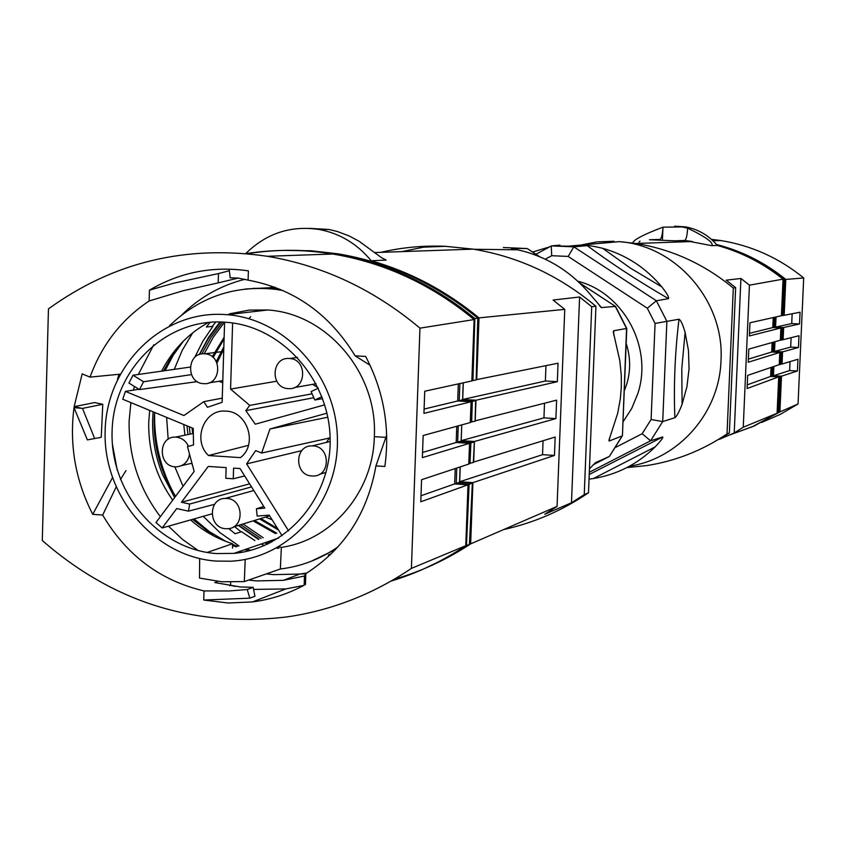 <?xml version="1.0" encoding="UTF-8"?>
<svg xmlns="http://www.w3.org/2000/svg" width="846" height="846" viewBox="0 0 846 846"><rect width="100%" height="100%" fill="white"/><g stroke="black" fill="none" stroke-linecap="round" stroke-linejoin="round"><path stroke-width="1.27" d="M589.313 472.28L650.585 440.798L662.735 436.948C663.38 437.541 660.874 440.84 655.206 446.857L593.416 478.54C617.189 474.585 637.789 464.02 655.206 446.857M626.854 467.605L646.957 465.554C675.785 461.007 702.466 450.463 727.021 433.924L733.313 288.063C704.496 264.216 672.052 249.348 635.991 243.479L619.293 241.639C676.536 245.657 724.694 301.504 720.993 360.629C719.46 412.647 679.052 458.712 629.509 466.188M682.098 404.251L686.931 386.77L689.067 368.687L688.454 350.445L685.112 332.467L681.781 368.687L682.098 404.251C679.222 411.759 676.811 416.253 674.875 417.713L662.714 421.572L666.881 321.364L678.989 319.228C680.755 320 682.796 324.409 685.112 332.467M589.038 479.153L593.416 478.54M577.712 281.168C623.682 292.801 653.144 347.674 637.81 393.644L631.676 408.544L622.973 421.985M779.79 352.444L779.251 364.658L747.674 375.381L747.103 388.515L778.711 376.872L777.093 413.271L753.426 426.299L728.184 435.542M777.093 413.271L743.253 427.23L749.44 285.165L783.047 279.148L781.418 315.727L749.968 322.781L749.387 335.947L780.879 327.973L772.789 327.561L773.233 317.567M749.44 285.165L740.916 278.471L734.222 432.951L743.253 427.23M734.222 432.951L719.343 439.338L729.368 432.951L727.021 433.924M639.026 242.115L640.01 241.131M674.632 226.168L685.63 226.908C698.288 229.287 708.842 235.463 717.281 245.435C741.35 252.076 763.272 263.307 783.047 279.148M772.134 342.524L771.711 352.01L779.79 352.433L748.245 362.247L748.816 349.102L780.34 340.208L780.879 327.973M778.711 376.872L770.632 376.428L771.034 367.45M733.313 288.063L735.65 287.64L729.368 432.951M740.916 278.471L726.175 280.163L735.65 287.64M717.281 245.435L711.814 245.678C713.802 242.707 705.733 236.869 687.639 228.166L682.278 226.94L662.968 227.162C645.138 233.919 635.135 238.953 632.977 242.284M687.639 228.166C687.174 235.569 686.212 239.672 684.731 240.486L674.611 240.814L649.421 239.746L660.039 239.429C661.551 238.487 662.524 234.395 662.968 227.162L662.45 239.852M580.589 245.097L597.096 241.871L613.953 241.279M635.991 243.479L692.377 241.512L684.731 240.486L711.814 245.678M772.789 327.561L749.503 333.324M771.711 352.01L748.382 359.106M770.632 376.428L747.261 384.845M642.146 433.734L651.103 419.51L662.714 421.572L650.585 440.798L642.146 433.734L615.856 447.259M651.103 419.51L655.068 323.426L666.881 321.364L656.369 300.774L668.488 298.649C669.133 297.253 666.912 293.329 661.826 286.889C645.847 267.748 626.103 254.889 602.616 248.29C594.801 246.408 589.673 245.53 587.251 245.657L573.81 246.842L551.455 245.89L535.952 254.244M602.616 248.29L630.492 268.161L661.826 286.889M549.572 246.884L532.578 252.034M624.232 390.989L626.717 384.243C630.767 370.633 630.587 357.012 626.167 343.391M656.369 300.774L647.306 308.219L568.174 256.433L573.81 246.842L656.369 300.774M568.174 256.433L551.708 255.704L551.264 245.975M559.936 245.139L551.529 245.879M781.355 340.134L782.539 339.817L782.962 327.624L781.81 327.899L781.355 340.134L780.34 340.081M783.618 279.159L782.264 315.653L783.385 315.421L784.633 279.032L783.618 279.159C763.631 263.117 741.456 251.801 717.07 245.192M779.261 364.499L781.344 364.182L782 351.999L773.995 351.587L774.428 341.869M751.449 427.188L778.701 412.562L780.678 376.354L772.884 375.92L773.307 366.667M773.995 351.587L772.789 351.925L773.212 342.218M772.789 351.925L782 351.999M780.181 364.552L780.816 352.348M781.81 327.899L773.889 327.497L782.962 327.624M775.063 327.222L775.496 317.06M773.889 327.497L774.354 317.313M782.264 315.653L781.429 315.611M778.701 412.562L777.675 413.007L779.557 376.745L780.678 376.354M772.884 375.92L771.742 376.311L772.144 367.069M728.766 435.288L754.019 426.046L777.675 413.007M716.721 244.78C741.604 251.294 764.245 262.715 784.633 279.032M771.742 376.311L779.557 376.745M773.054 345.824L771.986 345.771M711.38 239.344L720.686 240.528C751.438 245.488 779.113 257.967 803.7 277.953L798.053 403.965L780.393 414.318L761.686 422.45M751.777 427.05L779.906 411.917L781.493 376.184L797.418 370.982L789.635 370.569L790.027 361.623M781.493 376.184L773.434 375.74L789.635 370.569M773.434 375.74L773.847 366.487M781.355 363.992L782.032 364.023L782.571 351.862L774.513 351.439L774.947 341.731M782.55 339.658L783.11 339.69L783.65 327.508L775.592 327.106L776.036 316.933M783.385 315.283L784.189 315.325L785.786 279.423C765.038 262.662 741.931 251.019 716.488 244.505M797.418 370.982L797.947 359.243L782.032 364.023M779.906 411.917L798.053 403.965M803.7 277.953L785.786 279.423M783.65 327.508L799.523 323.976L800.052 312.195L784.189 315.325M782.571 351.862L798.465 347.495L798.994 335.735L783.11 339.69M798.465 347.495L790.682 347.093L791.095 337.702M774.513 351.439L790.682 347.093M799.523 323.976L791.729 323.584L792.163 313.75M775.592 327.106L791.729 323.584M579.722 283.05L615.56 306.453L626.77 328.449L613.678 330.765L613.255 331.769L619.832 360.766L621.281 375.402L621.313 387.151L620.33 398.847L617.707 413.229L608.877 440.502L609.236 441.009L622.191 435.912L609.596 456.068M593.205 464.771L609.257 456.512L595.404 462.709L589.451 468.843M622.423 435.658L626.548 328.481L615.306 306.4L601.464 307.584L590.698 294.968C572.784 273.406 550.693 258.897 524.425 251.474L517.689 249.792L473.929 249.274M380.827 252.341C401.945 247.402 423.455 245.393 445.377 246.313L423.455 247.169L402.03 251.611M394.162 579.309C421.202 571.462 446.699 559.661 470.64 543.883L472.914 482.643L554.458 455.434L542.529 454.672L459.685 481.755L460.224 466.907M476.182 379.547L476.721 379.579L479.005 317.874L564.758 309.361L557.059 506.416L544.782 514.231L571.484 502.778L584.248 494.614L588.499 492.763C562.315 510.561 534.038 522.828 503.677 529.564M557.059 506.416L470.64 543.883M472.914 482.611L459.727 481.786M476.721 379.611L558.053 363.209L557.334 381.683L475.96 400.253L475.198 420.864L556.615 400.147L555.896 418.59L474.437 441.485L473.675 462.064L555.177 437.022L554.458 455.434M474.395 441.453L461.239 440.692M468.8 463.492L473.337 462.508L474.331 441.887L470.894 442.892L457.654 442.056L461.144 441.052L461.757 424.904L461.197 440.66L543.946 417.871L544.517 403.225M475.917 400.221L462.741 399.513M463.312 382.804L462.699 399.481L545.374 381.007L545.966 365.641M479.005 317.874C446.381 291.003 410.426 271.968 371.161 260.748C357.308 243.944 340.092 233.538 319.534 229.541C291.087 225.205 266.511 233.2 245.784 253.546M445.377 246.313L473.104 249.136C518.492 256.655 559.428 275.711 595.933 306.284L591.714 306.696L579.595 296.999L553.083 300.044L564.758 309.361M371.161 260.748L386.199 260.082L381.578 257.734L359.032 241.226L349.218 235.981L337.395 231.508L328.83 229.467L319.534 229.541M468.303 249.306L470.482 249.232M588.499 492.763L595.933 306.284M584.248 494.614L591.714 306.696M571.484 502.778L579.595 296.999M542.529 454.672L543.069 440.745M555.896 418.59L543.946 417.871M557.334 381.683L545.374 381.007M309.192 228.325L328.83 229.467M215.836 321.966L212.293 326.408M234.543 526.582L241.089 531.848M277.795 548.462L276.653 548.028M267.516 544.137L264.724 542.783M258.368 539.378L238.308 525.429M468.451 249.2L469.244 249.052M527.544 248.724L539.41 256.613M517.689 249.792L511.312 248.354L527.121 248.544L503.349 247.508M199.265 354.611L208.476 337.491L219.939 321.956M122.744 399.249L193.248 428.404L193.523 444.943L187.484 446.625L194.168 471.444L155.96 522.564L162.199 527.957M289.332 358.503C271.058 356.779 270.054 388.272 288.359 388.61L288.486 388.621C306.538 390.27 307.711 359.148 289.607 358.524L289.332 358.503M312.978 445.927L312.1 445.895C294.281 445.165 294.175 475.547 311.984 475.991L313.263 476.012C330.86 476.309 330.585 446.286 312.978 445.927M251.526 486.905L189.641 504.057L181.446 502.249L249.612 483.838M181.446 502.249L208.264 466.421L226.146 467.616L225.808 478.276L233.253 478.783L233.591 468.113L240.042 468.547L264.819 508.139L256.423 508.784L257.152 516.06L269.208 515.14L282.109 535.751M324.737 404.843L255.27 424.195L245.837 410.638L249.75 405.414L230.567 389.086L232.618 322.971M210.252 322.241L206.371 327.011L212.928 326.345L202.839 341.245L194.739 357.435M224.602 322.146L222.128 402.305L207.386 407.307L203.844 401.66L183.92 415.534L125.398 391.381L122.765 399.259M240.486 457.633C258.157 444.372 247.434 411.019 225.544 411.114C204.034 409.062 192.105 440.301 208.486 455.529L240.486 457.633M211.986 513.85L162.189 527.967L176.729 508.541L188.489 511.153L189.641 504.057M288.602 530.897L246.641 463.894L255.661 450.569L261.647 453.044L269.969 428.996L326.968 413.176M283.05 290.559L275.436 289.321C234.511 284.986 199.191 297.147 169.464 325.816M153.792 344.745L138.332 374.471M134.419 386.453L133.446 390.112M130.876 402.611L129.1 421.266C128.645 456.745 139.072 488.544 160.37 516.663M386.04 437.403L374.313 436.663C377.929 373.34 326.99 313.432 267.685 309.996L249.327 310.08L229.647 313.781M208.581 322.389C188.193 333.61 172.552 349.863 161.649 371.151M149.679 410.384L148.706 422.492C148.272 451.066 156.277 476.954 172.7 500.155M469.107 484.229L456.248 483.373L459.537 482.252L472.354 483.108L469.107 484.229L466.474 545.628L469.424 544.369L447.28 557.63L424.174 568.745M456.766 468.05L456.248 483.373M470.894 442.892L469.995 463.566M456.576 431.619L458.014 431.714L457.654 442.056M154.628 412.436L154.617 412.964C154.046 441.538 160.486 468.441 173.906 493.662M391.973 580.578C418.305 572.689 443.135 561.035 466.474 545.628M246.641 463.894L301.821 450.622M321.924 396.679L314.797 400.021L322.654 398.614M314.797 400.021L311.106 391.582L318.308 388.198M330.109 437.879L261.647 453.044M305.776 573.863L300.531 573.969M228.716 528.591L235.156 533.72L241.512 531.722L254.889 540.552M244.663 475.938L233.253 478.783M474.849 318.551L477.789 318.17L476.171 379.907L472.935 380.584L474.849 318.551C432.898 284.087 386.262 262.546 334.942 253.937C305.501 249.2 276.325 249.115 247.413 253.694M199.667 558.582L199.519 578.082L221.811 581.773L244.304 581.583L280.364 568.988L281.348 547.373C332.097 540.192 373.298 491.801 374.323 436.663M216.111 561.088L231.011 561.205C289.575 558.149 338.633 502.862 337.427 439.423C336.93 376.005 286.085 319.069 227.077 314.691L223.704 314.469C161.343 310.905 106.469 365.694 105.137 430.815C102.895 495.872 154.215 556.71 216.111 561.088M265.517 517.075L272.126 519.804M280.364 568.988C301.292 566.46 320.507 559.079 338.019 546.844M474.331 441.887L461.144 441.052M459.219 400.613L462.614 399.82L475.632 400.592L472.301 401.374L459.219 400.613L459.886 383.555M223.471 322.083C164.949 318.688 113.364 370.083 112.095 431.259C109.98 492.383 158.223 549.509 216.343 553.559L233.877 553.39C287.429 548.62 331.22 497.448 330.141 439.349C329.633 381.26 284.203 328.65 230.207 322.654L223.471 322.083M283.992 250.384L311.011 250.765L338.062 253.832C389.245 262.419 435.827 283.865 477.789 318.17M475.632 400.592L475.092 421.245L470.323 422.069M230.567 389.086L276.727 381.208M312.089 393.813L249.75 405.414M245.837 410.638L313.792 397.715M188.447 446.36C185.919 440.84 181.827 437.773 176.158 437.16L175.408 437.128C158.012 436.282 157.895 466.389 175.27 466.812L176.37 466.844C183.688 466.135 188.076 461.937 189.536 454.26M190.181 367.079L132.97 375.243L128.92 383.069L139.495 389.583L197.277 381.609M226.707 498.442L225.216 498.421C207.799 498.357 208.349 528.2 225.766 528.697L227.627 528.708C244.832 528.38 243.944 498.865 226.707 498.442M214.673 504.279L188.489 511.153M238.974 545.924L219.971 532.652L203.262 516.324M183.064 486.302L174.815 466.77M168.185 439.275L166.62 417.395M174.287 369.342L182.228 350.329L192.772 332.785M192.613 465.66L191.756 463.259M184.904 435.193L183.762 424.481M264.364 545.554L261.203 543.989M460.139 466.939L459.537 482.252M204.584 353.797C186.617 352.095 185.686 383.323 203.675 383.661L203.791 383.661C221.557 385.3 222.646 354.4 204.827 353.818L204.584 353.797M275.51 533.593L253.123 520.882M276.758 533.17L254.413 520.48M279.064 548.071L277.541 547.542M268.256 543.788L265.507 542.519M258.992 539.166L238.561 525.345M187.949 434.569L186.977 425.813M281.189 547.415L279.074 546.664M269.969 542.942L267.537 541.81M261.033 538.479L240.666 524.71M190.149 434.114L189.303 426.775M245.224 559.396L244.304 581.583M138.934 389.245L125.398 391.381M222.731 382.773L219.04 381.26M471.857 380.52L472.935 380.584M472.301 401.374L471.656 422.154M458.236 425.866L458.014 431.714M250.723 550.312L246.197 549.149M237.589 546.389L232.565 544.433M225.988 541.461L209.205 531.51L194.072 518.926M175.577 496.316C160.74 472.903 153.612 447.28 154.184 419.468L154.575 412.414M165.107 370.654L173.324 355.056L183.603 340.885M190.593 519.92C203.072 530.907 217.062 538.839 232.565 543.735L207.143 552.449M232.565 543.735L232.523 548.102M266.321 573.895L273.406 574.635L299.865 574.053L306.802 573.028M244.917 279.275C220.817 285.366 199.825 297.21 181.922 314.807M270.868 287.196L274.442 287.08M331.526 553.622L328.216 554.976M463.196 382.826L462.614 399.82M326.397 442.395L329.411 438.027M312.682 384.338L318.149 387.87M330.151 440.713L329.729 441.591M139.495 389.583L143.556 381.747L132.97 375.243M143.556 381.747L191.386 374.63M472.354 483.108L469.424 544.369M168.47 526.191L182.567 539.452L198.239 550.566M222.255 398.138L203.844 401.66M248.449 445.345L208.486 455.529M269.969 428.996L327.825 417.215M248.84 318.699L250.691 316.69M263.793 506.49L256.423 508.784M239.344 551.507L242.125 552.248M237.969 551.983L240.19 552.575M279.836 289.184L268.785 288.158L252.838 288.412M310.926 561.406L335.608 549.466M201.834 353.935L211.14 337.184L222.657 322.04M212.24 356.705L224.137 337.268M278.535 530.051L259.563 518.905M277.604 528.549L260.875 518.503M174.826 350.625L163.574 370.876M153.105 411.801L152.64 419.743C152.153 438.662 155.442 456.914 162.517 474.49L174.625 497.585M370.083 365.261L355.14 355.849C329.454 313.877 293.774 288.645 248.09 280.132L238.17 278.091L230.154 277.795L229.181 269.123M248.629 580.07L256.454 580.906L283.336 580.335L304.465 576.041L305.818 573.63C344.153 549.181 367.524 513.268 375.931 465.882L386.675 435.055M238.181 278.091L218.194 282.892L218.48 273.565L173.737 283.188L149.446 290.157L149.129 300.975C121.464 319.471 101.763 344.851 90.046 377.126L120.111 374.175M218.194 282.892L183.159 290.717L149.129 300.975M229.361 270.741L218.48 273.565M82.496 408.396L74.014 407.645L87.371 439.909L101.245 437.297L102.768 404.293L82.496 408.396L94.615 438.418M87.371 439.909L101.245 437.297M102.768 404.293L94.657 402.569L74.152 406.662L80.666 408.047M112.412 444.161L117.256 470.26M112.402 477.831L92.743 514.336C75.495 480.655 69.245 445.091 74.014 407.645M74.152 406.662L82.168 373.879L90.046 377.126M118.99 374.281L117.499 379.294M92.743 514.336L102.673 515.055C126.498 555.325 160.275 580.61 204.013 590.931L203.738 600.036L249.845 598.175L247.233 589.525L253.166 587.346L254.963 596.25L249.845 598.175M125.948 470.609L120.449 479.566M116.061 487.211L102.673 515.055M149.446 290.157C179.648 272.37 212.293 265.887 247.37 270.72L248.386 270.868L248.09 280.132M375.931 465.882L384.856 466.474C390.186 427.812 383.788 391.127 365.652 356.43L355.14 355.849M253.589 589.429L285.821 588.922L252.531 601.918C271.175 599.497 288.824 593.681 305.459 584.491L305.818 573.63M252.531 601.918L228.082 602.997L203.738 600.036M419.954 328.153L411.41 568.406C373.107 594.188 331.717 610.347 287.228 616.893C194.897 627.88 113.248 602.426 42.3 540.509L48.455 308.896C113.163 262.049 186.131 244.515 267.357 256.285C323.415 265.771 374.281 289.734 419.954 328.153L474.109 319.566L471.846 380.943L424.734 391.233L423.941 413.387L471.074 401.755L470.302 422.545L423.159 435.521L422.365 457.633L469.541 443.325L468.779 464.073L421.572 479.714L420.79 501.773L468.007 484.8L465.765 545.691L411.41 568.406M304.465 576.041L304.169 585.199M230.683 582.164L230.588 585.316L229.615 585.696M230.588 585.316L235.241 586.458M285.821 588.922L303.703 585.453M253.166 587.346L240.169 586.934L214.757 582.545L217.782 581.403M204.013 590.931L229.298 590.952L247.233 589.525M391.032 581.117C417.448 573.08 442.363 561.279 465.765 545.691M458.321 383.894L457.697 400.972L471.074 401.755M469.541 443.325L456.184 442.479L456.777 426.268M455.233 468.557L454.672 483.912L468.007 484.8M474.109 319.566C431.756 284.573 384.644 262.725 332.785 254.012C303.672 249.327 274.823 249.179 246.239 253.589M457.697 400.972L424.1 409.073M456.184 442.479L422.545 452.462M454.672 483.912L421.001 495.756M199.497 354.527L208.973 337.448L220.753 321.977M216.978 362.997L223.767 349.123M213.129 357.456L224.084 339.013M192.581 519.359L213.626 535.867M232.555 545.48L236.182 546.865M244.801 549.636L249.094 550.746M216.301 361.549L223.841 346.828M589.228 474.49L662.735 436.948M655.068 323.426L647.306 308.219M545.236 259.193L551.708 255.704M668.488 298.649C638.413 281.232 611.341 263.561 587.251 245.657M674.875 417.713C673.575 385.617 674.949 352.793 678.989 319.228M613.678 330.765L613.847 335.323M609.596 437.868L609.236 441.009M386.199 260.082L384.623 259.637M599.634 306.009L601.961 307.711M682.278 226.94L685.63 226.908M619.293 241.639L568.311 246.186L551.455 245.89M712.967 240.803L720.686 240.528M622.413 435.743L609.501 456.301M626.78 328.449L622.423 435.701M613.265 331.769L613.287 332.309M473.104 249.136L374.905 252.552M384.909 259.764L385.998 260.071M527.322 248.587L539.822 256.782M579.394 282.744L615.465 306.411M511.312 248.354L513.67 249.739M600.533 306.897L601.464 307.584M227.077 314.691L267.685 309.996M334.942 253.937L338.062 253.832M192.518 433.628L175.408 437.128M253.8 490.532L225.216 498.421M330.151 441.485L312.1 445.895M299.865 574.053L283.336 580.335M332.785 254.012L267.357 256.285M223.704 351.397L204.827 353.818M222.794 380.668L209.089 382.826M269.631 515.817L233.485 526.91M191.957 463.217L181.668 465.607M326.048 472.459L319.524 474.268M278.778 537.95L233.877 553.39M275.436 289.321L279.032 289.078M297.475 357.382L289.607 358.524M316.087 383.735L294.376 387.574M271.672 542.064L269.631 541.091M263.212 537.749L243.035 523.981M275.384 287.429L245.488 288.994M192.602 432.581L192.053 427.907M204.182 353.787L213.277 337.205L224.528 322.146"/></g></svg>
